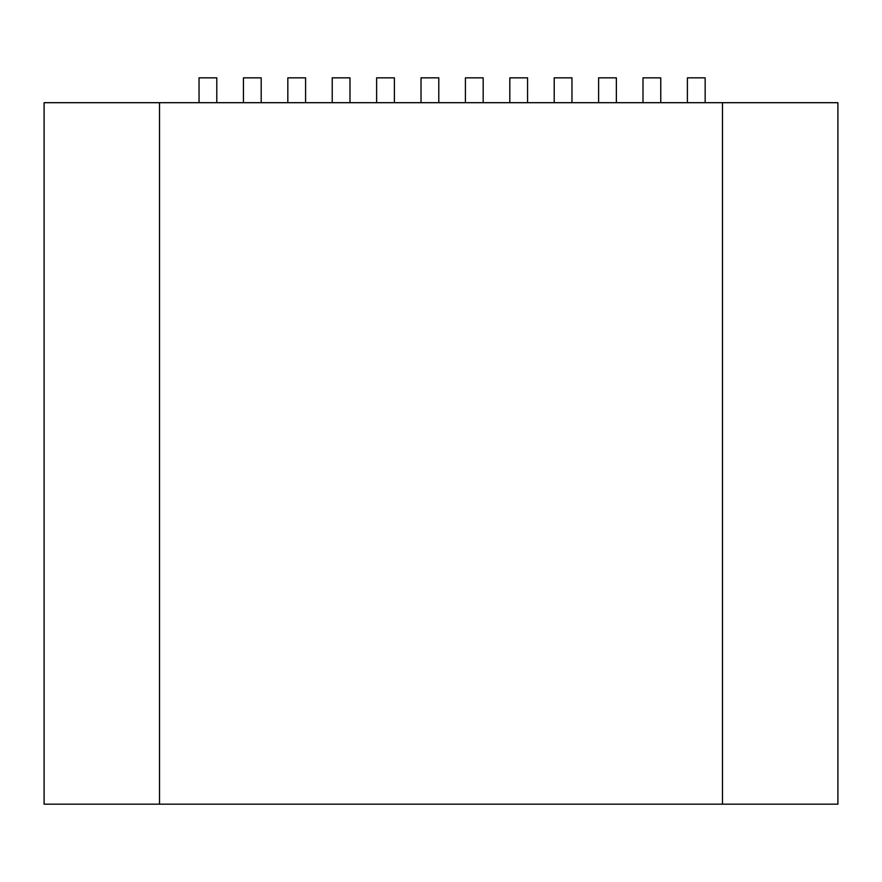 <?xml version="1.0" encoding="UTF-8"?>
<svg xmlns="http://www.w3.org/2000/svg" width="882" height="882" viewBox="0 0 882 882"><rect width="100%" height="100%" fill="white"/><g stroke="black" fill="none" stroke-linecap="round" stroke-linejoin="round"><path stroke-width="1.32" d="M44.1 804.163L44.1 102.698L722.468 102.698L722.468 804.163L44.1 804.163M722.468 102.698L837.9 102.698L837.9 804.163L722.468 804.163M243.443 102.698L243.443 77.837L261.193 77.837L261.193 102.698M199.045 102.698L199.045 77.837L216.796 77.837L216.796 102.698M287.83 102.698L287.83 77.837L305.591 77.837L305.591 102.698M332.227 102.698L332.227 77.837L349.989 77.837L349.989 102.698M376.625 102.698L376.625 77.837L394.386 77.837L394.386 102.698M421.023 102.698L421.023 77.837L438.784 77.837L438.784 102.698M465.42 102.698L465.42 77.837L483.182 77.837L483.182 102.698M509.818 102.698L509.818 77.837L527.568 77.837L527.568 102.698M554.205 102.698L554.205 77.837L571.966 77.837L571.966 102.698M598.602 102.698L598.602 77.837L616.364 77.837L616.364 102.698M643 102.698L643 77.837L660.761 77.837L660.761 102.698M687.398 102.698L687.398 77.837L705.159 77.837L705.159 102.698M159.532 102.698L159.532 804.163"/></g></svg>
